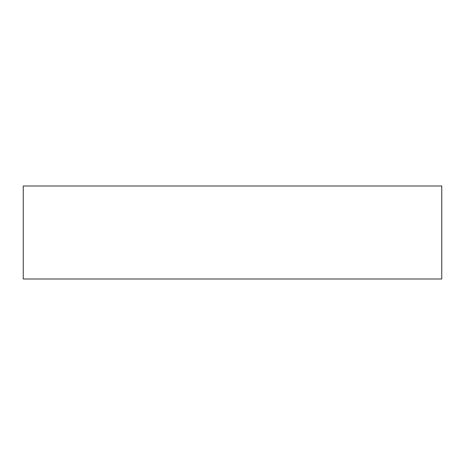 <?xml version="1.0" encoding="UTF-8"?>
<svg xmlns="http://www.w3.org/2000/svg" width="465" height="465" viewBox="0 0 465 465"><rect width="100%" height="100%" fill="white"/><g stroke="black" fill="none" stroke-linecap="round" stroke-linejoin="round"><path stroke-width="0.7" d="M23.25 279L23.25 186L441.75 186L441.75 279L23.25 279"/></g></svg>
